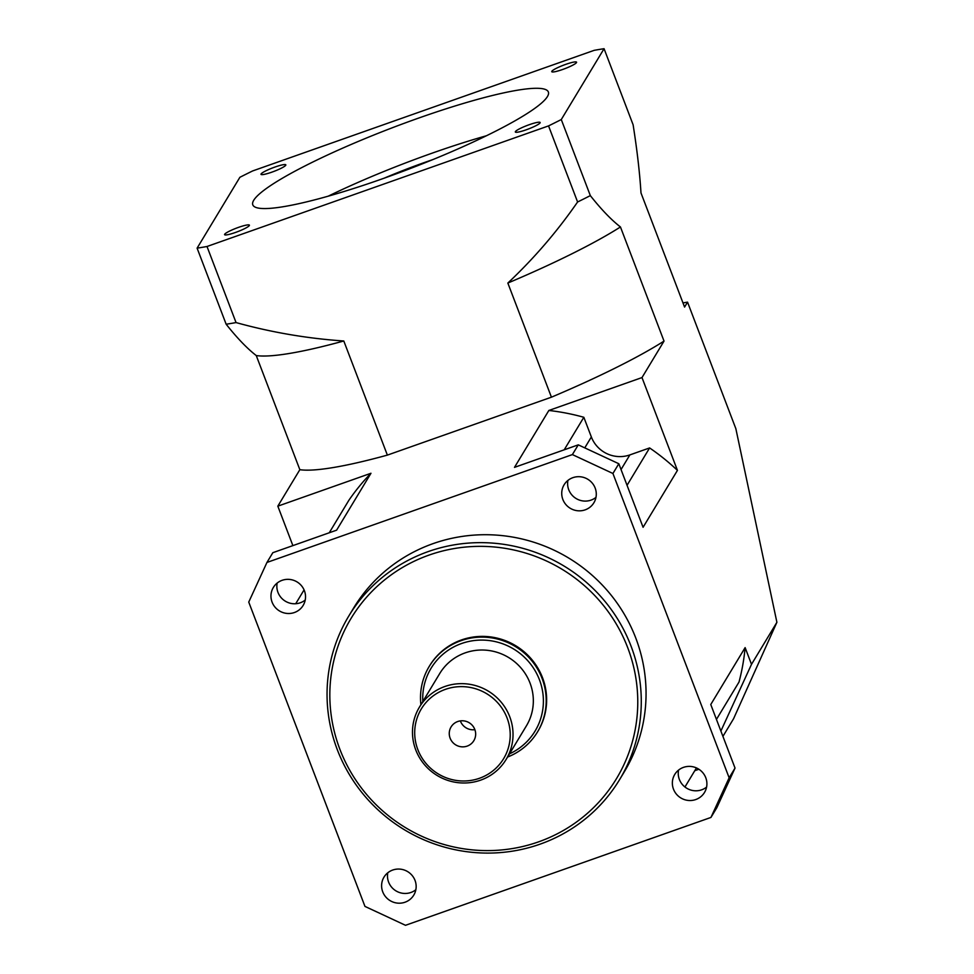 <?xml version="1.0" encoding="UTF-8"?>
<svg xmlns="http://www.w3.org/2000/svg" width="974" height="974" viewBox="0 0 974 974"><rect width="100%" height="100%" fill="white"/><g stroke="black" fill="none" stroke-linecap="round" stroke-linejoin="round"><path stroke-width="1.46" d="M432.7 159.651A101.247 14.245 -20.9 0 0 425.09 162.281A101.247 14.245 -20.9 0 0 384.121 178.205M274.96 167.041A13.283 1.875 -20.9 0 0 261.008 174.334A13.283 1.875 -20.9 0 0 271.868 172.155A13.283 1.875 -20.9 0 0 285.832 164.862A13.283 1.875 -20.9 0 0 274.96 167.041M565.699 64.381A13.283 1.875 -20.9 0 0 551.747 71.674A13.283 1.875 -20.9 0 0 562.619 69.495A13.283 1.875 -20.9 0 0 576.571 62.19A13.283 1.875 -20.9 0 0 565.699 64.381M529.284 124.684A13.283 1.875 -20.9 0 0 515.331 131.989A13.283 1.875 -20.9 0 0 526.191 129.81A13.283 1.875 -20.9 0 0 540.156 122.505A13.283 1.875 -20.9 0 0 529.284 124.684M238.545 227.356A13.283 1.875 -20.9 0 0 224.58 234.649A13.283 1.875 -20.9 0 0 235.452 232.469A13.283 1.875 -20.9 0 0 249.417 225.164A13.283 1.875 -20.9 0 0 238.545 227.356M547.425 96.572A158.19 22.244 -20.9 0 0 548.362 91.994A158.19 22.244 -20.9 0 0 405.829 122.7A158.19 22.244 -20.9 0 0 253.727 200.279A158.19 22.244 -20.9 0 0 252.802 204.857A158.19 22.244 -20.9 0 0 395.334 174.151A158.19 22.244 -20.9 0 0 547.425 96.572M486.379 135.776A158.19 22.244 -20.9 0 0 328.189 196.188M595.991 497.361A17.398 16.96 31.1 0 1 567.927 480.413M595.163 488.059A17.398 16.96 31.1 0 1 577.558 510.741A17.398 16.96 31.1 0 1 564.116 484.772A17.398 16.96 31.1 0 1 595.163 488.059M305.227 600.033A17.398 16.96 31.1 0 1 277.164 583.085M304.412 590.731A17.398 16.96 31.1 0 1 286.806 613.413A17.398 16.96 31.1 0 1 273.353 587.432A17.398 16.96 31.1 0 1 304.412 590.731M415.849 889.725A17.398 16.96 31.1 0 1 387.786 872.789M415.034 880.423A17.398 16.96 31.1 0 1 397.429 903.105A17.398 16.96 31.1 0 1 383.987 877.136A17.398 16.96 31.1 0 1 415.034 880.423M706.613 787.065A17.398 16.96 31.1 0 1 678.549 770.117M705.785 777.763A17.398 16.96 31.1 0 1 688.18 800.433A17.398 16.96 31.1 0 1 674.739 774.464A17.398 16.96 31.1 0 1 705.785 777.763M627.706 647.661A155.024 151.055 -148.9 0 0 429.035 555.095A155.024 151.055 -148.9 0 0 339.889 749.286A155.024 151.055 -148.9 0 0 538.549 841.865A155.024 151.055 -148.9 0 0 627.706 647.661M337.321 749.724A158.19 154.136 31.1 0 1 348.741 616.104A158.19 154.136 31.1 0 1 497.361 543.529A158.19 154.136 31.1 0 1 631.006 646.018A158.19 154.136 31.1 0 1 619.586 779.638A158.19 154.136 31.1 0 1 470.966 852.201A158.19 154.136 31.1 0 1 337.321 749.724M450.122 738.17A13.283 12.942 -148.9 0 0 473.839 740.678A13.283 12.942 -148.9 0 0 463.563 720.845A13.283 12.942 -148.9 0 0 450.122 738.17M460.349 720.894A13.283 12.942 -148.9 0 0 474.874 729.672M417.822 749.578A48.091 46.862 -148.9 0 0 479.439 778.287A48.091 46.862 -148.9 0 0 507.101 718.045A48.091 46.862 -148.9 0 0 445.471 689.336A48.091 46.862 -148.9 0 0 417.822 749.578M415.764 749.919A50.624 49.321 -148.9 0 0 458.523 782.719A50.624 49.321 -148.9 0 0 506.09 759.489A50.624 49.321 -148.9 0 0 509.743 716.73A50.624 49.321 -148.9 0 0 466.972 683.931A50.624 49.321 -148.9 0 0 419.417 707.161A50.624 49.321 -148.9 0 0 415.764 749.919M506.09 759.489L526.398 725.861A50.624 49.321 -148.9 0 0 530.051 683.103A50.624 49.321 -148.9 0 0 487.28 650.303A50.624 49.321 -148.9 0 0 439.724 673.533L419.417 707.161M509.487 753.864A60.741 59.183 -148.9 0 0 539.45 679.779A60.741 59.183 -148.9 0 0 470.552 641.111A60.741 59.183 -148.9 0 0 422.813 701.536M507.564 757.041A63.273 61.654 -148.9 0 0 537.526 731.912A63.273 61.654 -148.9 0 0 542.092 678.464A63.273 61.654 -148.9 0 0 488.631 637.471A63.273 61.654 -148.9 0 0 429.181 666.496A63.273 61.654 -148.9 0 0 420.902 704.713M537.526 731.912L537.965 731.182A63.273 61.654 -148.9 0 0 542.53 677.734A63.273 61.654 -148.9 0 0 489.07 636.74A63.273 61.654 -148.9 0 0 429.631 665.766L429.181 666.496M619.586 779.638L624.358 771.712A158.19 154.136 -148.9 0 0 635.791 638.092A158.19 154.136 -148.9 0 0 502.146 535.603A158.19 154.136 -148.9 0 0 353.525 608.178L348.741 616.104M256.259 355.559C247.177 348.522 237.132 338.075 226.151 324.232A268.921 37.828 -20.9 0 0 236.049 322.577C271.405 332.365 307.321 338.502 343.798 340.985A215.132 30.255 159.1 0 1 256.259 355.559L299.846 469.687L277.821 506.163L370.972 473.267A218.298 212.709 -148.9 0 0 348.887 500.259L329.249 532.778M226.151 324.232L197.101 248.151A268.921 37.828 -20.9 0 0 206.999 246.495L548.545 125.902L577.594 201.983A268.921 37.828 -20.9 0 0 590.329 195.628C601.311 209.483 611.355 219.929 620.45 226.966A215.132 30.255 159.1 0 1 507.844 283.057C533.971 258.475 557.225 231.447 577.594 201.983M564.202 449.805L583.84 417.286A218.298 212.709 -148.9 0 0 548.849 410.468L514.491 467.362L578.276 444.85L618.819 463.734L612.926 473.486L572.383 454.59L266.949 562.448L248.747 602.078L364.958 906.404L405.501 925.3L710.947 817.442L729.136 777.812L735.029 768.072L710.764 704.519L745.122 647.613L751.502 664.341L776.899 622.289L735.845 428.645L687.547 302.147L684.576 307.066L640.989 192.937C639.748 172.909 637.118 150.191 633.112 124.782L604.063 48.7A268.921 37.828 -20.9 0 0 594.164 50.344L252.619 170.949A268.921 37.828 -20.9 0 0 239.884 177.292L197.101 248.151M292.882 545.61L277.821 506.163M343.798 340.985L387.372 455.114L551.43 397.185A215.132 30.255 -20.9 0 0 664.024 341.095L620.45 226.966M664.024 341.095L642 377.571L677.441 470.381A218.298 212.709 -148.9 0 0 649.609 447.943L629.874 454.907A30.06 29.281 31.1 0 1 591.352 436.961L583.84 417.286M618.819 463.734L643.084 527.287L677.441 470.381M729.136 777.812L612.926 473.486M548.545 125.902A268.921 37.828 -20.9 0 0 561.28 119.546L604.063 48.7M561.28 119.546L590.329 195.628M551.43 397.185L507.844 283.057M236.049 322.577L206.999 246.495M295.719 603.722L304.071 589.903M716.45 719.409L739.01 682.044A218.298 212.709 -148.9 0 0 745.122 647.613M735.029 768.072L716.827 807.702L710.947 817.442M776.899 622.289L733.556 718.775L722.927 736.381M698.894 769.265L694.766 770.714M370.972 473.267L336.614 530.173L272.83 552.696L266.949 562.448M299.846 469.687A215.132 30.255 -20.9 0 0 387.372 455.114M578.276 444.85L572.383 454.59M548.849 410.468L642 377.571M684.953 786.98L696.447 767.926M627.049 485.308L649.609 447.943M720.882 731.036L751.502 664.341M687.547 302.147L682.981 302.902M584.765 447.87L591.352 436.961M621.035 469.541L629.874 454.907"/></g></svg>
